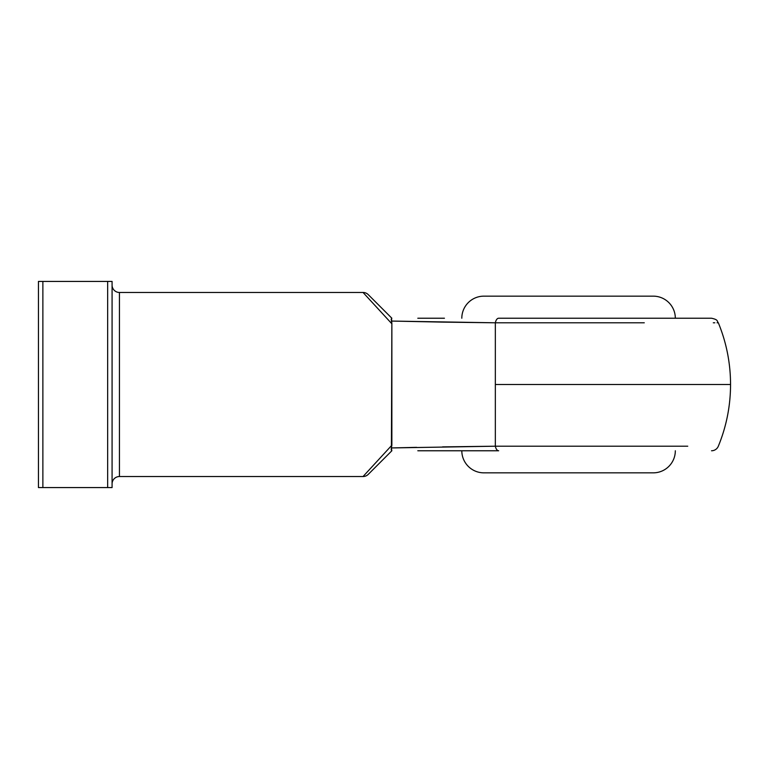<?xml version="1.0" encoding="UTF-8"?>
<svg xmlns="http://www.w3.org/2000/svg" width="769" height="769" viewBox="0 0 769 769"><rect width="100%" height="100%" fill="white"/><g stroke="black" fill="none" stroke-linecap="round" stroke-linejoin="round"><path stroke-width="1.15" d="M651.612 472.848L483.893 472.848A22.09 22.09 0 0 1 461.813 450.769A22.09 22.09 0 0 0 483.893 472.848L653.237 472.848A22.09 22.09 0 0 0 675.326 450.769A22.09 22.09 0 0 1 653.237 472.848M653.237 296.152L483.893 296.152A22.09 22.09 0 0 0 461.813 318.231A22.09 22.09 0 0 1 483.893 296.152L653.237 296.152A22.09 22.09 0 0 1 675.326 318.231A22.09 22.09 0 0 0 653.237 296.152M627.475 322.797L495.342 322.797L495.342 384.5L730.55 384.5L495.342 384.5L495.342 322.797L442.982 322.124M112.082 483.893A7.363 7.363 0 0 1 119.445 476.53L363.045 476.53L391.863 445.213L391.863 323.787L363.045 292.47L119.445 292.47A7.363 7.363 0 0 1 112.082 285.107A7.363 7.363 0 0 0 119.445 292.47L119.445 476.53A7.363 7.363 0 0 0 112.082 483.893M442.55 322.115L391.411 321.058L495.342 322.797L644.278 322.797M717.073 322.797L718.015 322.797M713.296 322.797L714.805 322.797M442.55 446.885L495.342 446.203A7.363 3.605 90 0 0 498.668 450.769L444.453 450.769M417.807 450.769L498.668 450.769A7.363 3.605 -90 0 1 495.342 446.203L495.342 384.5L495.342 446.203L687.611 446.203M444.453 318.231L417.807 318.231M498.668 318.231L711.527 318.231L498.668 318.231A7.363 3.605 90 0 0 495.342 322.797A7.363 3.605 -90 0 1 498.668 318.231M687.746 446.203L495.342 446.203L391.411 447.942L391.863 445.213L363.045 476.53L119.445 476.53L119.445 292.47L363.045 292.47L391.863 323.787L391.411 447.942L416.654 447.347M391.411 321.058L391.863 323.787L391.546 318.433L391.219 319.923L391.786 321.067M107.66 487.575L107.66 281.425L42.872 281.425L42.872 487.575L112.082 487.575L112.082 281.425L38.45 281.425L38.45 487.575L112.082 487.575L112.082 281.425L107.66 281.425L107.66 487.575M368.245 294.623L391.863 318.231L368.245 294.623A7.363 7.363 0 0 0 363.045 292.47A7.363 7.363 0 0 1 368.245 294.623M391.863 450.769L368.245 474.377L391.863 450.769M38.45 281.425L38.45 487.575L42.872 487.575L42.872 281.425L38.45 281.425M391.296 319.01L391.219 319.923M711.527 450.769A7.363 7.363 0 0 0 718.333 446.203C726.436 426.439 730.512 405.869 730.55 384.5L730.55 384.5C730.512 363.131 726.436 342.561 718.333 322.797C716.718 321.096 718.64 319.798 711.527 318.231M391.219 449.317L391.815 450.769L391.411 447.942L391.546 450.576M363.045 476.53A7.363 7.363 0 0 0 368.245 474.377A7.363 7.363 0 0 1 363.045 476.53M391.296 450L391.411 447.942M391.344 448.202L391.238 448.836"/></g></svg>
